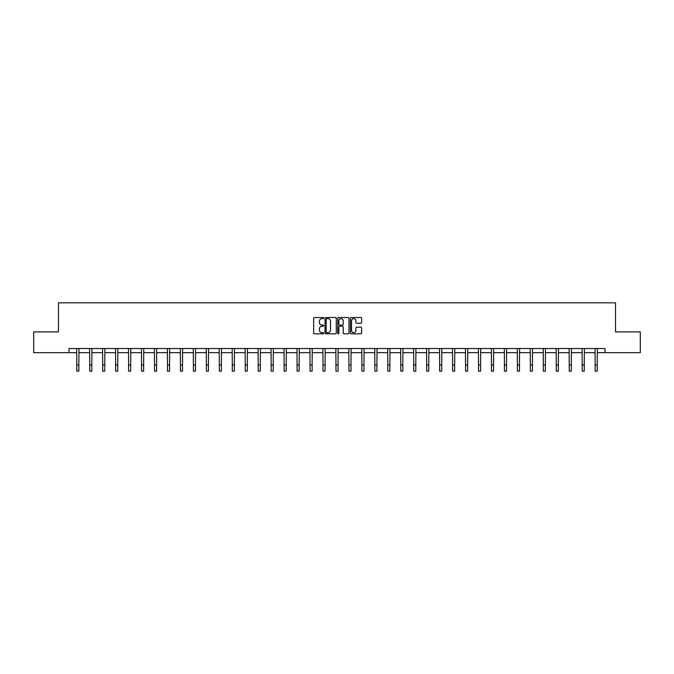 <?xml version="1.0" encoding="UTF-8"?>
<svg xmlns="http://www.w3.org/2000/svg" width="674" height="674" viewBox="0 0 674 674"><rect width="100%" height="100%" fill="white"/><g stroke="black" fill="none" stroke-linecap="round" stroke-linejoin="round"><path stroke-width="1.01" d="M323.705 318.086A0.573 0.573 0 0 0 323.141 317.521L314.472 317.521A0.817 0.817 0 0 0 313.663 318.33L313.663 333.015A0.817 0.817 0 0 0 314.472 333.824L323.141 333.824A0.573 0.573 0 0 0 323.705 333.259A0.573 0.573 0 0 0 323.141 332.686L322.02 332.686A2.612 2.612 0 0 1 319.409 330.075L319.409 328.853A2.612 2.612 0 0 1 322.02 326.241L323.141 326.241A0.573 0.573 0 0 0 323.705 325.677A0.573 0.573 0 0 0 323.141 325.104L322.02 325.104A2.612 2.612 0 0 1 319.409 322.492L319.409 321.271A2.612 2.612 0 0 1 322.02 318.659L323.141 318.659A0.573 0.573 0 0 0 323.705 318.086M360.834 323.267A0.817 0.817 0 0 0 361.643 322.45L361.643 318.33A0.817 0.817 0 0 0 360.834 317.521L351.205 317.521A0.817 0.817 0 0 0 350.396 318.33L350.396 333.015A0.817 0.817 0 0 0 351.205 333.824L360.834 333.824A0.817 0.817 0 0 0 361.643 333.015L361.643 328.036A0.817 0.817 0 0 0 360.834 327.219L356.714 327.219A0.817 0.817 0 0 0 355.897 328.036L355.897 330.504A2.182 2.182 0 0 1 353.715 332.686A2.182 2.182 0 0 1 351.533 330.504L351.533 320.841A2.182 2.182 0 0 1 353.715 318.659A2.182 2.182 0 0 1 355.897 320.841L355.897 322.45A0.817 0.817 0 0 0 356.714 323.267L360.834 323.267M69.009 352.671L33.7 352.671L33.7 331.903L58.453 331.903L58.453 302.828L615.547 302.828L615.547 331.903L640.3 331.903L640.3 352.671L604.991 352.671L604.991 348.517L69.009 348.517L69.009 352.671L76.777 352.671M336.284 318.33A0.817 0.817 0 0 0 335.475 317.521L325.845 317.521A0.817 0.817 0 0 0 325.037 318.33L325.037 333.015A0.817 0.817 0 0 0 325.845 333.824L335.475 333.824A0.817 0.817 0 0 0 336.284 333.015L336.284 318.33M338.525 317.521L348.155 317.521A0.817 0.817 0 0 1 348.964 318.33L348.964 333.015A0.817 0.817 0 0 1 348.155 333.824L344.035 333.824A0.817 0.817 0 0 1 343.218 333.015L343.218 327.058A0.817 0.817 0 0 0 342.4 326.241L339.671 326.241A0.817 0.817 0 0 0 338.853 327.058L338.853 333.259A0.573 0.573 0 0 1 338.281 333.824A0.573 0.573 0 0 1 337.716 333.259L337.716 318.33A0.817 0.817 0 0 1 338.525 317.521M78.85 352.671L89.735 352.671M91.807 352.671L102.692 352.671M104.765 352.671L115.65 352.671M117.731 352.671L128.608 352.671M130.689 352.671L141.574 352.671M143.646 352.671L154.531 352.671M156.604 352.671L167.489 352.671M169.57 352.671L180.447 352.671M182.528 352.671L193.404 352.671M195.485 352.671L206.37 352.671M208.443 352.671L219.328 352.671M221.401 352.671L232.286 352.671M234.367 352.671L245.243 352.671M247.324 352.671L258.201 352.671M260.282 352.671L271.167 352.671M273.24 352.671L284.125 352.671M286.197 352.671L297.082 352.671M299.163 352.671L310.04 352.671M312.121 352.671L323.006 352.671M325.079 352.671L335.964 352.671M338.036 352.671L348.921 352.671M350.994 352.671L361.879 352.671M363.96 352.671L374.837 352.671M376.918 352.671L387.803 352.671M389.875 352.671L400.76 352.671M402.833 352.671L413.718 352.671M415.799 352.671L426.676 352.671M428.757 352.671L439.633 352.671M441.714 352.671L452.599 352.671M454.672 352.671L465.557 352.671M467.63 352.671L478.515 352.671M480.596 352.671L491.472 352.671M493.553 352.671L504.43 352.671M506.511 352.671L517.396 352.671M519.469 352.671L530.354 352.671M532.426 352.671L543.311 352.671M545.392 352.671L556.269 352.671M558.35 352.671L569.235 352.671M571.308 352.671L582.193 352.671M584.265 352.671L595.15 352.671M597.223 352.671L604.991 352.671M326.747 318.659A0.573 0.573 0 0 0 326.174 319.232L326.174 332.113A0.573 0.573 0 0 0 326.747 332.686L327.926 332.686A2.612 2.612 0 0 0 330.538 330.075L330.538 321.271A2.612 2.612 0 0 0 327.926 318.659L326.747 318.659M343.218 320.883A2.182 2.182 0 0 0 341.036 318.701A2.182 2.182 0 0 0 338.853 320.883L338.853 324.287A0.817 0.817 0 0 0 339.671 325.104L342.4 325.104A0.817 0.817 0 0 0 343.218 324.287L343.218 320.883M76.668 348.517L76.777 364.946L78.85 364.946L78.959 348.517M76.777 364.946L76.777 371.172L78.85 371.172L78.85 364.946M89.625 348.517L89.735 364.946L91.807 364.946L91.917 348.517M89.735 364.946L89.735 371.172L91.807 371.172L91.807 364.946M102.583 348.517L102.692 364.946L104.765 364.946L104.874 348.517M102.692 364.946L102.692 371.172L104.765 371.172L104.765 364.946M115.549 348.517L115.65 364.946L117.731 364.946L117.832 348.517M115.65 364.946L115.65 371.172L117.731 371.172L117.731 364.946M128.507 348.517L128.608 364.946L130.689 364.946L130.79 348.517M128.608 364.946L128.608 371.172L130.689 371.172L130.689 364.946M141.464 348.517L141.574 364.946L143.646 364.946L143.756 348.517M141.574 364.946L141.574 371.172L143.646 371.172L143.646 364.946M154.422 348.517L154.531 364.946L156.604 364.946L156.713 348.517M154.531 364.946L154.531 371.172L156.604 371.172L156.604 364.946M167.388 348.517L167.489 364.946L169.57 364.946L169.671 348.517M167.489 364.946L167.489 371.172L169.57 371.172L169.57 364.946M180.346 348.517L180.447 364.946L182.528 364.946L182.629 348.517M180.447 364.946L180.447 371.172L182.528 371.172L182.528 364.946M193.303 348.517L193.404 364.946L195.485 364.946L195.586 348.517M193.404 364.946L193.404 371.172L195.485 371.172L195.485 364.946M206.261 348.517L206.37 364.946L208.443 364.946L208.552 348.517M206.37 364.946L206.37 371.172L208.443 371.172L208.443 364.946M219.219 348.517L219.328 364.946L221.401 364.946L221.51 348.517M219.328 364.946L219.328 371.172L221.401 371.172L221.401 364.946M232.185 348.517L232.286 364.946L234.367 364.946L234.468 348.517M232.286 364.946L232.286 371.172L234.367 371.172L234.367 364.946M245.142 348.517L245.243 364.946L247.324 364.946L247.425 348.517M245.243 364.946L245.243 371.172L247.324 371.172L247.324 364.946M258.1 348.517L258.201 364.946L260.282 364.946L260.391 348.517M258.201 364.946L258.201 371.172L260.282 371.172L260.282 364.946M271.058 348.517L271.167 364.946L273.24 364.946L273.349 348.517M271.167 364.946L271.167 371.172L273.24 371.172L273.24 364.946M284.015 348.517L284.125 364.946L286.197 364.946L286.307 348.517M284.125 364.946L284.125 371.172L286.197 371.172L286.197 364.946M296.981 348.517L297.082 364.946L299.163 364.946L299.264 348.517M297.082 364.946L297.082 371.172L299.163 371.172L299.163 364.946M309.939 348.517L310.04 364.946L312.121 364.946L312.222 348.517M310.04 364.946L310.04 371.172L312.121 371.172L312.121 364.946M322.897 348.517L323.006 364.946L325.079 364.946L325.188 348.517M323.006 364.946L323.006 371.172L325.079 371.172L325.079 364.946M335.854 348.517L335.964 364.946L338.036 364.946L338.146 348.517M335.964 364.946L335.964 371.172L338.036 371.172L338.036 364.946M348.812 348.517L348.921 364.946L350.994 364.946L351.103 348.517M348.921 364.946L348.921 371.172L350.994 371.172L350.994 364.946M361.778 348.517L361.879 364.946L363.96 364.946L364.061 348.517M361.879 364.946L361.879 371.172L363.96 371.172L363.96 364.946M374.736 348.517L374.837 364.946L376.918 364.946L377.019 348.517M374.837 364.946L374.837 371.172L376.918 371.172L376.918 364.946M387.693 348.517L387.803 364.946L389.875 364.946L389.985 348.517M387.803 364.946L387.803 371.172L389.875 371.172L389.875 364.946M400.651 348.517L400.76 364.946L402.833 364.946L402.942 348.517M400.76 364.946L400.76 371.172L402.833 371.172L402.833 364.946M413.609 348.517L413.718 364.946L415.799 364.946L415.9 348.517M413.718 364.946L413.718 371.172L415.799 371.172L415.799 364.946M426.575 348.517L426.676 364.946L428.757 364.946L428.858 348.517M426.676 364.946L426.676 371.172L428.757 371.172L428.757 364.946M439.532 348.517L439.633 364.946L441.714 364.946L441.815 348.517M439.633 364.946L439.633 371.172L441.714 371.172L441.714 364.946M452.49 348.517L452.599 364.946L454.672 364.946L454.781 348.517M452.599 364.946L452.599 371.172L454.672 371.172L454.672 364.946M465.448 348.517L465.557 364.946L467.63 364.946L467.739 348.517M465.557 364.946L465.557 371.172L467.63 371.172L467.63 364.946M478.414 348.517L478.515 364.946L480.596 364.946L480.697 348.517M478.515 364.946L478.515 371.172L480.596 371.172L480.596 364.946M491.371 348.517L491.472 364.946L493.553 364.946L493.654 348.517M491.472 364.946L491.472 371.172L493.553 371.172L493.553 364.946M504.329 348.517L504.43 364.946L506.511 364.946L506.612 348.517M504.43 364.946L504.43 371.172L506.511 371.172L506.511 364.946M517.287 348.517L517.396 364.946L519.469 364.946L519.578 348.517M517.396 364.946L517.396 371.172L519.469 371.172L519.469 364.946M530.244 348.517L530.354 364.946L532.426 364.946L532.536 348.517M530.354 364.946L530.354 371.172L532.426 371.172L532.426 364.946M543.21 348.517L543.311 364.946L545.392 364.946L545.493 348.517M543.311 364.946L543.311 371.172L545.392 371.172L545.392 364.946M556.168 348.517L556.269 364.946L558.35 364.946L558.451 348.517M556.269 364.946L556.269 371.172L558.35 371.172L558.35 364.946M569.126 348.517L569.235 364.946L571.308 364.946L571.417 348.517M569.235 364.946L569.235 371.172L571.308 371.172L571.308 364.946M582.083 348.517L582.193 364.946L584.265 364.946L584.375 348.517M582.193 364.946L582.193 371.172L584.265 371.172L584.265 364.946M595.041 348.517L595.15 364.946L597.223 364.946L597.332 348.517M595.15 364.946L595.15 371.172L597.223 371.172L597.223 364.946"/></g></svg>

